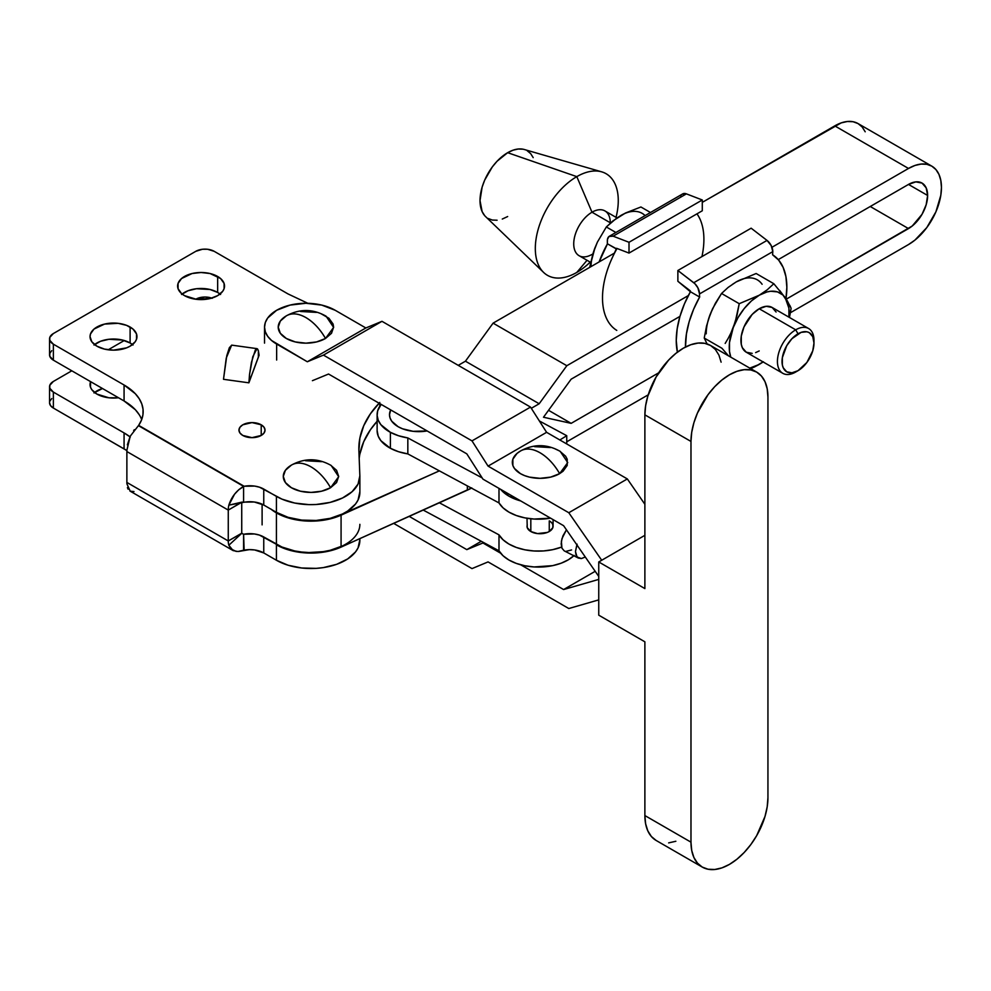 <?xml version="1.0" encoding="UTF-8"?>
<svg xmlns="http://www.w3.org/2000/svg" width="991" height="991" viewBox="0 0 991 991"><rect width="100%" height="100%" fill="white"/><g stroke="black" fill="none" stroke-linecap="round" stroke-linejoin="round"><path stroke-width="1.49" d="M93.996 345.041L100.475 341.3L108.936 339.281L122.488 340.049L130.106 342.985L130.106 327.03A23.462 13.552 180 0 1 136.969 336.606A23.462 13.552 180 0 1 122.488 349.117A23.462 13.552 180 0 1 96.92 346.181L91.829 341.784L90.045 336.606L90.503 333.967L93.996 329.074L104.526 324.094L118.09 323.314L126.551 325.345L133.017 329.074L136.523 333.967L136.523 339.244L135.185 341.784L130.106 346.181L126.551 347.866L113.507 350.145L104.526 349.117L96.92 346.181A23.462 13.552 180 0 1 90.045 336.606A23.462 13.552 180 0 1 104.526 324.094A23.462 13.552 180 0 1 130.106 327.03L130.106 342.985A23.462 13.552 0 0 0 94.554 344.583M261.215 424.805L261.215 435.445L251.999 437.65L242.783 435.445A13.032 7.532 180 0 1 238.967 430.131A13.032 7.532 180 0 1 247.007 423.182A13.032 7.532 180 0 1 261.215 424.805L264.04 427.245L265.031 430.131L264.04 433.005L261.215 435.445L261.215 424.805A13.032 7.532 180 0 1 265.031 430.131A13.032 7.532 180 0 1 256.991 437.081A13.032 7.532 180 0 1 242.783 435.445L239.958 433.005L238.967 430.131L239.958 427.245L242.783 424.805L251.999 422.6L261.215 424.805M96.92 394.084A23.462 13.552 180 0 1 90.045 384.508A23.462 13.552 180 0 1 90.577 381.634L90.503 387.147L91.829 389.698L96.92 394.084L108.936 397.8L118.486 397.75A23.462 13.552 180 0 1 96.92 394.084M93.996 392.944L102.494 388.509A23.462 13.552 0 0 0 94.554 392.498M181.564 294.488L188.042 290.747L196.503 288.728L210.055 289.496L217.661 292.432L217.661 276.477A23.462 13.552 180 0 1 224.536 286.052A23.462 13.552 180 0 1 210.055 298.564A23.462 13.552 180 0 1 184.487 295.628L181.564 293.571L178.058 288.691L178.058 283.401L181.564 278.521L192.093 273.528L201.074 272.5L210.055 273.528L220.584 278.521L224.09 283.401L224.09 288.691L222.752 291.23L217.661 295.628L210.055 298.564L196.503 299.332L184.487 295.628A23.462 13.552 180 0 1 177.612 286.052A23.462 13.552 180 0 1 192.093 273.528A23.462 13.552 180 0 1 217.661 276.477L217.661 292.432A23.462 13.552 0 0 0 182.121 294.03M330.573 465.113L336.581 470.304L338.687 476.423L336.581 482.543L330.573 487.733A38.562 22.273 -120 0 0 310.988 466.848C318.644 471.406 325.172 478.368 330.573 487.733L338.687 476.671L331.167 465.473C318.099 458.065 304.943 457.892 291.701 464.94A38.562 22.273 -120 0 0 291.404 465.113C296.817 461.992 303.345 462.574 310.988 466.848A38.562 22.273 -120 0 0 291.701 464.94L291.627 464.977M359.857 539.674L358.036 547.961L355.546 551.9L347.705 558.924L336.643 564.325L323.326 567.608L316.191 568.363L301.722 568.004L288.071 565.229L276.427 560.249L263.755 552.941L254.625 549.955L249.36 549.633L238.571 551.479M130.292 437.068L124.073 432.918L124.073 448.886A65.171 37.633 0 0 1 126.898 450.608L53.365 408.057L50.541 405.616L49.55 402.73A13.032 7.532 0 0 0 53.365 408.057L124.073 448.886L124.073 432.918A65.171 37.633 180 0 1 129.945 436.796M49.798 401.268L51.743 398.555M141.676 419.602A65.171 37.633 0 0 0 124.073 400.971L124.073 385.004L53.365 344.187A13.032 7.532 180 0 1 49.55 338.86A13.032 7.532 180 0 1 53.365 333.546L195.772 251.33A13.032 7.532 180 0 1 214.205 251.33L287.947 293.893L307.854 303.296L287.947 293.893L214.205 251.33L207.54 249.261L202.449 249.261L195.772 251.33L53.365 333.546L49.798 337.398L49.798 340.334L53.365 344.187L124.073 385.004L135.321 393.724L139.198 398.692L141.787 403.932L143.038 409.333L142.939 414.783L141.465 420.159L138.653 425.362L244.145 486.259L254.625 486.085L259.543 487.213L281.927 499.117L294.711 503.044L308.932 504.63L316.191 504.493L330.201 502.375L342.527 497.99L352.078 491.709L358.036 484.091L359.857 475.804L358.891 450.694L359.857 438.133L363.722 425.771L370.399 413.804L379.788 402.457M305.587 460.741L321.592 461.657M330.573 487.733L321.592 491.202L310.988 492.416L300.384 491.202L291.404 487.733L285.396 482.543L283.29 476.423L285.396 470.304L291.404 465.113A27.698 15.992 0 0 0 290.809 465.473A27.698 15.992 0 0 0 291.701 487.906A27.698 15.992 0 0 0 330.573 487.733M257.003 348.646L258.354 350.628L259.109 355.224L258.354 357.057L258.354 350.628L259.109 355.224L248.89 382.823L223.495 379.305L226.245 358.085L231.659 345.128L257.003 348.646L252.779 356.735L249.521 374.548L251.417 362.433L255.244 350.17L256.458 348.77L257.524 348.919L258.354 350.628L258.354 357.057L249.521 380.978L249.521 374.548L248.89 382.823L249.521 374.548L248.89 382.823L223.495 379.305L226.79 355.67L229.355 347.692L231.733 345.141M236.292 551.479L230.878 548.915L228.834 545.236A20.204 11.669 -60 0 1 228.264 540.962L241.742 533.331L228.834 545.236A20.204 11.669 -60 0 1 228.264 540.962L126.873 482.431L126.873 451.549L228.264 510.092L228.264 540.962L241.717 533.195L241.717 502.326L228.264 510.092A20.204 11.669 -60 0 1 228.834 505.162L234.545 494.212L238.831 489.665L244.145 486.259A19.547 11.285 180 0 1 263.755 489.071L263.755 505.026A19.547 11.285 0 0 0 243.588 502.338L243.588 486.37L243.588 502.338L228.834 505.162L241.742 502.152L254.34 502.016L263.755 505.026L276.427 512.347A48.881 28.219 0 0 0 329.693 518.466A48.881 28.219 0 0 0 359.869 492.391L359.869 476.423A48.881 28.219 180 0 1 329.693 502.499A48.881 28.219 180 0 1 276.427 496.38L276.427 512.347L276.427 496.38L263.755 489.071L263.755 505.026L276.427 512.347L288.071 517.314L301.722 520.102L316.191 520.448L330.201 518.343L342.527 513.957L347.705 511.022L355.546 503.998L358.036 500.059L359.857 491.759M51.743 350.653L49.798 353.366L49.798 356.302L53.365 360.154L53.365 344.187L53.365 360.154L124.073 400.971L124.073 385.004A65.171 37.633 180 0 1 143.162 411.612A65.171 37.633 180 0 1 138.653 425.362L130.23 436.201L127.368 444.848M134.355 429.685L133.661 430.552M359.869 524.338A48.881 28.219 180 0 1 329.693 550.401A48.881 28.219 180 0 1 276.427 544.294L259.407 535.078L254.34 533.951L243.588 534.273L241.717 533.195L243.588 534.273A19.547 11.285 180 0 1 263.755 536.973L263.755 552.941A19.547 11.285 0 0 0 244.145 550.129L243.588 534.273L241.742 533.331L243.588 534.273L243.588 550.228L237.902 551.516L233.145 550.6L228.834 545.236L241.742 533.331L241.73 502.177L228.264 510.092A20.204 11.669 -60 0 1 228.834 505.162C231.535 496.838 236.453 490.57 243.588 486.37L138.455 425.672M130.23 436.201L126.935 449.976A20.204 11.669 120 0 0 126.873 451.549L126.873 482.431A20.204 11.669 120 0 0 126.935 483.93L130.23 491.189L133.983 491.561M127.405 487.622L128.099 489.182M379.788 406.236L379.788 403.61L379.788 406.236M359.869 476.423A48.881 28.219 180 0 0 359.857 475.804L358.891 450.694A162.945 94.071 180 0 1 358.853 448.601A162.945 94.071 180 0 1 379.082 403.201M359.857 454.101L363.722 441.726L370.399 429.772L377.125 421.274A162.945 94.071 0 0 0 359.188 458.474M49.55 338.86L49.55 354.828A13.032 7.532 0 0 0 53.365 360.154L124.073 400.971L135.395 409.766L139.273 414.771M132.472 344.583A23.462 13.552 0 0 0 130.106 342.985L133.017 345.041M220.027 294.03A23.462 13.552 0 0 0 217.661 292.432L220.584 294.488M124.073 432.918L53.365 392.089L53.365 408.057L53.365 392.089L49.798 388.237L49.798 385.301L53.365 381.448L71.81 370.795L53.365 381.448A13.032 7.532 180 0 0 49.55 386.775A13.032 7.532 180 0 0 53.365 392.089L124.073 432.918M108.192 349.798L124.247 340.52L108.192 349.798M211.74 298.118A13.032 7.532 180 0 0 195.772 299.232L204.988 297.027L212.235 298.291M342.527 545.892L330.201 550.29L323.326 551.64L308.932 552.532L301.722 552.037L294.711 550.946L281.927 547.02L263.755 536.973L263.755 552.941L276.427 560.249L276.427 544.294L276.427 560.249A48.881 28.219 0 0 0 329.693 566.369A48.881 28.219 0 0 0 359.869 540.293L359.869 538.633M126.935 449.976A20.204 11.669 120 0 0 126.873 451.549L228.264 510.092L228.264 540.962L126.873 482.431A20.204 11.669 120 0 0 126.935 483.93M233.145 550.6L129.932 491.028M552.829 524.722L552.829 527.658L549.262 531.523L549.262 520.87L549.262 531.523L547.28 532.452L537.494 533.579L530.817 531.523A13.032 7.532 180 0 1 527.001 526.196L527.249 524.722M377.125 414.709L377.125 430.676A41.709 24.081 0 0 0 390.38 448.279L398.518 451.71L407.834 453.903L498.993 502.92A41.709 24.081 0 0 0 550.538 518.157L534.05 519.049L524.834 517.872L516.311 515.518L508.916 512.112L503.044 507.85L498.993 502.92L498.993 488.39L498.993 502.92L407.834 453.903L407.834 437.935A41.709 24.081 180 0 1 390.38 432.311L390.38 448.279A41.709 24.081 0 0 0 407.834 453.903L407.834 437.935L482.159 477.91L407.834 437.935L398.518 435.743L390.38 432.311A41.709 24.081 180 0 1 377.125 414.709A41.709 24.081 180 0 1 381.139 404.39L377.658 410.831L377.15 415.539L378.228 420.221L380.866 424.693L390.38 432.311L390.38 448.279L380.866 440.661L378.228 436.189L377.125 430.602M564.201 550.847L561.947 548.184L561.377 541.297L562.962 535.834L566.443 529.801L561.984 538.596L561.166 543.873L561.947 548.184L564.201 550.847L578.471 558.119L576.18 555.53L575.461 551.566L576.849 544.827M578.249 557.995L581.37 558.565L585.297 557.016L581.37 558.565L577.059 556.992L575.461 551.566L577.121 544.158M574.185 555.418L568.438 559.742L561.141 563.21L552.681 565.638L534.05 566.951L524.834 565.762L516.311 563.408L508.916 560.014L503.044 555.74L498.993 550.81L423.219 510.068L498.993 550.81L498.993 534.855L439.36 502.784L498.993 534.855L503.044 539.773L508.916 544.047L516.311 547.441L524.834 549.794L534.05 550.984L543.489 550.946L552.681 549.671L561.563 547.082A41.709 24.081 180 0 1 498.993 534.855L498.993 550.81A41.709 24.081 0 0 0 533.703 566.926A41.709 24.081 0 0 0 573.826 555.753M520.721 500.938A41.709 24.081 180 0 1 500.678 489.368L508.916 496.157L520.733 500.938M559.841 439.979L566.741 435.706L539.364 420.964L566.741 435.706L566.741 443.956L566.741 435.706L559.841 439.979M427.146 430.949L413.111 431.32L402.532 428.793L398.097 426.687L391.73 421.187L390.07 418.016L389.5 414.709L390.702 409.915A29.334 16.934 0 0 0 398.097 426.687A29.334 16.934 0 0 0 427.146 430.949M565.787 551.43L571.584 549.943M527.001 518.268L527.249 527.658L530.817 531.523L530.817 518.788L530.817 531.523A13.032 7.532 180 0 0 545.025 533.146A13.032 7.532 180 0 0 553.077 526.196L553.077 526.196A13.032 7.532 180 0 0 549.262 520.87L550.872 522.009M813.983 343.022L813.983 340.371A25.84 14.915 120 0 0 795.711 329.817L798.015 333.806A22.582 13.044 -60 0 1 813.983 343.022A22.582 13.044 -60 0 1 798.015 370.684L806.885 362.458L812.769 350.789L813.983 343.022L812.769 336.667L809.3 332.691L806.885 331.787L801.124 332.357L791.896 338.736L786.718 345.723L782.345 357.689L782.345 364.886L783.262 367.822L786.718 371.798L791.896 372.814L798.015 370.684A22.582 13.044 -60 0 1 782.035 361.467A22.582 13.044 -60 0 1 798.015 333.806L795.711 329.817A25.84 14.915 120 0 0 777.427 361.467A25.84 14.915 120 0 0 795.711 372.021A25.84 14.915 -60 0 1 782.779 373.297A25.84 14.915 -60 0 1 778.827 352.585A25.84 14.915 -60 0 1 795.711 329.817L759.205 308.746A25.84 14.915 120 0 0 742.321 331.514A25.84 14.915 120 0 0 746.285 352.226L752.206 353.378M779.682 290.474L787.164 300.595L791.115 308.325L789.48 317.479L791.115 308.325L790.1 305.934L782.977 295.058L777.44 291.874L770.664 291.267L766.96 291.949L739.236 303.692L721.547 293.472L739.236 303.692L735.272 321.753L730.875 333.087L733.266 327.525L729.5 342.477L729.5 351.508L730.776 357.156A42.365 24.465 -60 0 1 733.266 327.525L738.022 317.615L744.229 308.535L751.451 300.905L759.205 295.256L739.236 303.692L736.908 315.844L733.266 327.525A42.365 24.465 -60 0 1 759.205 295.256L767.232 289.793L773.822 283.723L767.232 289.793L759.205 295.256A42.365 24.465 -60 0 1 785.145 297.573L773.822 283.723L756.133 273.504L736.164 281.952L728.137 287.415L721.547 293.472L715.316 303.37L710.225 314.221L706.571 325.903L704.242 338.055L706.571 325.903L710.225 314.221A42.365 24.465 120 0 0 706.211 333.831M591.999 254.414A25.84 14.915 -60 0 1 573.727 243.86A25.84 14.915 -60 0 1 591.999 212.21L610.53 222.901L591.999 212.21A25.84 14.915 120 0 0 575.127 234.978A25.84 14.915 120 0 0 579.078 255.69L590.661 262.38M576.799 272.426L587.044 260.286L576.799 272.426A58.655 33.867 -60 0 1 543.613 272.426A58.655 33.867 -60 0 1 539.699 224.523A58.655 33.867 -60 0 1 576.799 176.633A58.655 33.867 120 0 0 535.313 248.481A58.655 33.867 120 0 0 576.799 272.426A58.655 33.867 120 0 0 590.202 262.107A58.655 33.867 -60 0 1 576.799 272.426M484.673 215.629L482.121 211.591L480.016 200.578L482.121 187.15L484.673 180.151L492.304 166.934L497.086 161.223L507.665 152.688L576.799 176.633L591.999 212.21L576.799 176.633L507.665 152.688A39.107 22.582 120 0 0 482.939 184.623A39.107 22.582 120 0 0 485.54 216.546L543.613 272.426M593.275 252.755L597.387 242.138L606.331 226.964L615.882 232.476L606.331 226.964L616.736 218.07L625.532 212.991L640.917 206.983L650.48 212.508L640.917 206.983L625.532 212.991L612.921 220.894L606.331 226.964L597.387 242.138L592.99 253.473L589.695 267.372L595.009 247.7A42.365 24.465 120 0 0 590.995 266.616M645.104 215.617A42.365 24.465 120 0 0 620.948 215.431L620.961 215.419M595.009 247.7L597.177 242.684M617.034 217.983L620.948 215.431M601.686 171.839A58.655 33.867 -60 0 1 616.043 217.351A58.655 33.867 120 0 0 576.799 176.633A58.655 33.867 -60 0 1 601.686 171.839L524.251 149.492A39.107 22.582 120 0 0 507.665 152.688L513.065 150.186L518.243 149.009L523.025 149.195M527.224 150.756L530.656 153.605L533.208 157.643M507.665 216.546L502.276 219.048M497.086 220.225L492.304 220.039L488.117 218.478M616.997 217.896L604.931 210.934A25.84 14.915 120 0 0 591.999 212.21A25.84 14.915 -60 0 1 610.283 222.764M616.774 330.387A71.699 41.387 -60 0 1 616.774 248.964L607.347 243.761L607.458 239.376L608.994 236.502L613.132 236.18L686.404 193.864L702.285 199.984L629.012 242.287L613.132 236.18L629.012 242.287L702.285 199.984L702.285 210.773L629.012 253.077L702.285 210.773L702.285 199.984L686.404 193.864A9.774 5.649 -120 0 0 682.65 193.926L609.378 236.242A9.774 5.649 60 0 1 613.132 236.18L686.404 193.864L682.266 194.199M607.458 243.823A71.699 41.387 120 0 0 599.146 261.909L607.557 243.65M785.145 297.573A42.365 24.465 -60 0 1 788.91 317.157L788.91 308.176L785.145 297.573M763.07 361.913A42.365 24.465 -60 0 1 759.205 364.428L763.417 361.789L759.205 364.428A42.365 24.465 -60 0 1 749.766 368.119L759.205 364.428L754.622 366.868L763.12 361.876M749.741 369.061L754.622 366.868L749.741 369.061M728.174 355.484L721.943 348.262L728.174 355.484M725.177 343.419L728.174 338.377L725.177 343.419M730.875 333.087L728.174 338.377L730.875 333.087M776.089 312.016L772.125 307.458L766.204 306.306L759.205 308.746L752.206 314.382L744.006 326.894L741.28 336.073L741.28 344.311L742.321 347.668L746.285 352.226L782.779 373.297M755.638 352.598L759.205 350.938M708.491 319.275L712.603 308.659L721.547 293.472L728.137 287.415L736.164 281.952L756.133 273.504L773.822 283.723M704.242 338.055L721.943 348.262L704.242 338.055L707.091 343.939L704.242 338.055M762.104 284.268A42.365 24.465 120 0 0 736.164 281.952L740.066 279.982M785.925 298.997L786.854 287.266L785.925 276.625L783.15 267.446L778.653 260.088L772.596 254.798A71.699 41.387 -60 0 1 785.962 298.749M690.417 291.726A71.699 41.387 120 0 0 677.386 352.177L676.246 340.483L677.187 328.764L679.95 316.389L571.15 379.181L679.962 316.364L684.447 303.828L690.516 291.54M685.475 347.036A71.699 41.387 -60 0 1 699.733 296.854L693.663 309.155L689.166 321.716L686.404 334.078L685.475 347.036M772.596 254.798L772.807 251.627L699.522 293.931L699.522 296.978L690.306 291.664L699.522 296.978L699.522 293.931L772.807 251.627L772.596 254.798M710.225 314.221L712.393 309.204M732.25 284.504L736.164 281.952M690.306 290.858L690.306 291.664L677.869 281.283L690.306 290.858M677.869 270.493L751.141 228.19L767.022 240.417L693.75 282.72L677.869 270.493L677.869 281.283L677.869 270.493L694.926 283.748L697.887 287.824L699.522 293.931A9.774 5.649 60 0 0 693.75 282.72L767.022 240.417L771.159 245.52L772.807 251.627A9.774 5.649 -120 0 0 767.022 240.417L751.141 228.19L677.869 270.493M798.015 370.684L795.711 372.021M808.631 328.541L772.125 307.458A25.84 14.915 120 0 0 759.205 308.746L795.711 329.817A25.84 14.915 -60 0 1 808.631 328.541A25.84 14.915 -60 0 1 813.945 341.759M696.97 213.845A71.699 41.387 -60 0 1 701.95 256.582M610.716 261.252L616.563 248.295L629.012 253.077L629.012 242.287L629.012 253.077L616.563 248.295L616.563 249.088L607.347 243.761L607.347 240.714A9.774 5.649 60 0 1 609.378 236.242M680.73 197.073L681.052 195.908M927.626 195.462L908.499 184.425A27.042 15.621 -60 0 1 922.026 183.075A27.042 15.621 -60 0 1 927.626 195.462L926.164 204.753L922.026 214.316L912.228 226.01L786.247 299.171L908.499 228.587L870.247 206.5L908.499 228.587A27.042 15.621 -60 0 0 927.626 195.462L926.164 187.856L922.026 183.075L915.82 181.873L908.499 184.425L927.626 195.462M941.45 187.485A46.602 26.906 -60 0 1 908.499 244.554L914.928 240.107L926.808 227.571L935.9 211.826L940.818 195.264L941.45 187.485L940.818 180.424L938.948 174.366L935.9 169.548L931.8 166.141L926.808 164.295L921.11 164.072L914.928 165.472L908.499 168.458L771.952 247.292L908.499 168.458A46.602 26.906 -60 0 1 931.8 166.141A46.602 26.906 -60 0 1 941.45 187.485M471.766 487.919L341.077 547.106L325.482 551.814L308.003 553.04L299.27 552.26L290.908 550.6L276.427 544.815L276.427 512.892L283.215 516.162L299.27 520.337L316.835 520.956L333.645 517.946L439.36 470.861L341.077 515.171L341.077 547.106L341.077 515.171A48.881 28.219 180 0 1 276.427 512.892L276.427 544.815A48.881 28.219 0 0 0 341.077 547.106L467.356 490.161L467.356 485.912L467.356 490.161A48.881 28.219 0 0 0 471.443 488.105M688.336 295.566L566.827 365.716L539.178 403.758L531.312 408.304L539.178 403.758L465.436 361.195L493.097 323.14L614.606 252.99L493.097 323.14L566.827 365.716L539.178 403.758L465.436 361.195L493.097 323.14L566.827 365.716L688.336 295.566M566.741 441.788L648.213 394.827L566.741 441.788M790.409 312.722L908.499 244.554L790.409 312.722M658.643 372.839L571.15 423.355L543.489 417.236L571.15 379.181L543.489 417.236L571.15 423.355L658.643 372.839M778.257 259.617L908.499 184.425L778.257 259.617M931.8 166.141L858.057 123.578A46.602 26.906 120 0 0 834.756 125.882L702.285 202.362L841.186 122.896L847.367 121.497L853.065 121.72L858.057 123.578L862.158 126.972L865.205 131.791M458.238 365.357L465.436 361.195L458.238 365.357M270.766 508.965L276.427 512.892A48.881 28.219 180 0 1 271.212 509.337M834.756 125.882L908.499 168.458L834.756 125.882M548.531 410.299L571.15 423.355L548.531 410.299M321.307 313.874L328.95 318.284L333.087 324.045L333.62 327.166L331.514 333.286L325.506 338.476A38.562 22.273 -120 0 0 305.922 317.591C313.565 322.149 320.093 329.111 325.506 338.476L333.62 327.414L326.101 316.216C313.032 308.808 299.877 308.635 286.634 315.683A38.562 22.273 -120 0 0 286.337 315.856C291.738 312.735 298.266 313.317 305.922 317.591A38.562 22.273 -120 0 0 286.634 315.683L286.56 315.72M690.975 842.164L644.881 815.556A54.418 31.415 120 0 0 656.153 840.467L651.372 836.503L647.817 830.867L645.624 823.794L644.881 815.556L690.975 842.164L691.706 850.402L693.898 857.475L697.453 863.111L702.247 867.075A54.418 31.415 -60 0 1 690.975 842.164L690.975 441.441L690.975 842.164M729.45 864.387A54.418 31.415 -60 0 1 702.247 867.075L708.07 869.231L714.722 869.503L721.943 867.868L729.45 864.387L736.957 859.197L744.179 852.495L750.831 844.555L756.666 835.661L765.002 816.423L767.195 806.823L767.938 797.73L767.938 397.007L767.195 388.769L765.002 381.696L761.447 376.072L756.666 372.096L750.831 369.94L744.179 369.68L736.957 371.315L729.45 374.796L721.943 379.987L714.722 386.676L708.07 394.629L697.453 413.012L693.898 422.748L691.706 432.349L690.975 441.441L644.881 414.845L644.881 588.592L598.75 561.959L644.881 535.326L598.75 561.959L598.75 615.176L644.881 641.809L644.881 815.556L644.881 641.809L598.75 615.176L598.75 561.959L644.881 588.592L644.881 414.845L690.975 441.441A54.418 31.415 -60 0 1 714.722 386.676A54.418 31.415 -60 0 1 756.666 372.096A54.418 31.415 -60 0 1 767.938 397.007L767.938 797.73A54.418 31.415 -60 0 1 729.45 864.387M555.431 449.034L559.63 451.029L565.626 456.219L567.211 459.217L567.211 465.46L563.074 471.22L559.63 473.648L550.637 477.117L540.033 478.331L529.442 477.117L524.648 475.63L520.448 473.648L514.453 468.458L512.867 465.46L512.867 459.217L517.005 453.457L520.448 451.029A27.698 15.992 0 0 0 519.854 451.376A27.698 15.992 0 0 0 520.758 473.822A27.698 15.992 0 0 0 559.63 473.648A38.562 22.273 -120 0 0 540.033 452.763C547.689 457.309 554.217 464.271 559.63 473.648L567.732 462.586L560.212 451.376C547.156 443.968 534 443.795 520.758 450.843A38.562 22.273 -120 0 0 520.448 451.029C525.862 447.907 532.39 448.477 540.033 452.763A38.562 22.273 -120 0 0 520.758 450.843L520.684 450.893M598.75 599.877L568.797 608.524L488.067 561.909L472.001 568.599L393.687 523.384L472.001 568.599L488.067 561.909L568.797 608.524L598.75 599.877M409.209 516.385L466.811 549.633L481.267 541.284L466.811 549.633L482.939 542.981L466.811 549.633L409.209 516.385M483.658 542.572L482.939 542.981L500.678 553.226L482.939 542.981L483.658 542.572M598.75 579.401L563.594 589.546L595.195 571.299L563.594 589.546L598.75 579.401M276.65 344.063A41.387 23.895 180 0 1 264.535 327.166A41.387 23.895 180 0 1 290.078 305.092A41.387 23.895 180 0 1 335.181 310.27L321.753 305.092L305.922 303.271L290.078 305.092L276.65 310.27L267.681 318.024L265.328 322.509L264.535 327.166L265.328 331.836L267.681 336.308L271.509 340.446L307.321 361.765L323.45 355.112L381.981 321.319L365.852 327.971L307.321 361.765L365.852 327.971L335.181 310.27L365.852 327.971L381.981 321.319L323.45 355.112L472.001 440.884L530.532 407.09L381.981 321.319L530.532 407.09L546.598 432.324L488.067 466.117L472.001 440.884L530.532 407.09L546.598 432.324L488.067 466.117L568.797 512.731L627.328 478.938L546.598 432.324L627.328 478.938L644.881 504.283L627.328 478.938L568.797 512.731L601.71 560.249L568.797 512.731L488.067 466.117L472.001 440.884L323.45 355.112L307.321 361.765L276.65 344.063L276.65 360.03L276.65 344.063M598.75 576.44L563.594 525.688L482.939 479.124L563.594 525.688L598.75 576.44M482.939 479.124L466.811 453.853L328.554 374.028L466.811 453.853L482.939 479.124M312.413 380.68L328.554 374.028L312.413 380.68M534.632 446.656L550.637 447.56M300.521 311.484L316.525 312.388M325.506 338.476L316.525 341.945L305.922 343.159L295.318 341.945L286.337 338.476L280.329 333.286L278.223 327.166L280.329 321.047L286.337 315.856A27.698 15.992 0 0 0 285.742 316.216A27.698 15.992 0 0 0 286.634 338.649A27.698 15.992 0 0 0 325.506 338.476M520.721 564.808L563.594 589.546L520.721 564.808M721.114 362.161L718.921 355.088L715.366 349.464L710.572 345.487L704.75 343.332L698.098 343.072L690.876 344.707L683.369 348.188L675.862 353.378L668.64 360.067L656.153 376.914L647.817 396.14L645.624 405.74L644.881 414.845A54.418 31.415 120 0 1 668.64 360.067A54.418 31.415 120 0 1 710.572 345.487L756.666 372.096M668.64 842.895L675.862 841.26M290.809 465.473L291.701 464.94M49.55 402.73L49.55 386.775M262.107 524.871L262.107 504.184M553.077 526.196L553.077 519.618M702.247 867.075L656.153 840.467M519.854 451.376L520.758 450.843M264.535 327.166L264.535 343.134M285.742 316.216L286.634 315.683"/></g></svg>
